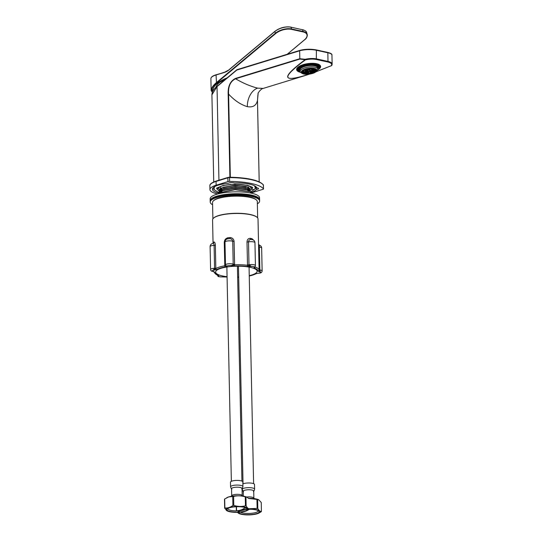 <?xml version="1.0" encoding="UTF-8"?>
<svg xmlns="http://www.w3.org/2000/svg" width="542" height="542" viewBox="0 0 542 542"><rect width="100%" height="100%" fill="white"/><g stroke="black" fill="none" stroke-linecap="round" stroke-linejoin="round"><path stroke-width="0.81" d="M215.641 87.608L216.949 85.094A11.118 5.434 -16.6 0 1 224.625 79.986M222.227 80.954L220.851 81.788M287.213 54.281L304.435 39.864A11.565 5.65 163.4 0 0 303.127 31.931L291.447 29.37A11.565 5.65 163.4 0 0 275.668 33.563L275.377 33.265L216.217 82.777C213.534 85.019 211.902 87.276 211.326 89.538L211.204 89.992A19.763 5.169 178.8 0 0 211.143 90.426L210.899 78.604A19.763 5.169 178.8 0 1 216.055 74.986L224.598 72.194M212.816 91.327A18.286 4.783 -1.2 0 1 212.633 90.683A18.286 4.783 -1.2 0 1 212.64 90.528L212.715 90.013C214.015 85.202 218.833 81.144 227.173 77.858M275.668 33.563L216.515 83.075C213.894 85.257 212.288 87.492 211.692 89.789L211.509 90.277L212.64 90.528M223.521 79.396L224.666 79.254L224.876 79.776M220.879 188.081L234.977 185.147L248.771 187.193L234.971 185.445L220.879 188.088L218.873 190.384L223.433 187.18L234.591 185.554L245.79 186.353L250.472 188.901M218.88 189.205L218.812 187.437M218.941 192.064L223.467 188.616L234.625 186.99L245.804 187.783L250.499 190.432L248.798 188.623L235.032 186.875L220.899 189.517L218.948 191.963M250.519 191.766L248.839 190.059L235.059 188.304L220.946 190.94L218.975 193.392M218.982 193.494L223.487 190.046L234.652 188.42L245.831 189.219L250.519 191.868M248.859 191.489L235.079 189.734L220.96 192.383L235.065 189.443L248.853 191.482M221.8 190.493L235.038 188.013L247.945 189.653M220.912 189.51L235.011 186.577L248.792 188.623M255.106 186.312L256.129 186.848M254.909 186.346L255.35 186.238M229.639 507.739A10.278 2.69 -1.2 0 1 239.571 506.736A10.278 2.69 -1.2 0 1 247.105 508.471A10.278 2.69 -1.2 0 1 237.288 512.095A10.278 2.69 -1.2 0 1 227.322 508.884A10.278 2.69 -1.2 0 1 229.639 507.739M228.948 507.59A11.219 2.934 178.8 0 0 227.355 510.991A11.219 2.934 178.8 0 0 237.294 512.339A11.219 2.934 178.8 0 0 247.159 510.578A11.219 2.934 178.8 0 0 248.094 509.927A11.219 2.934 178.8 0 0 242.565 506.716A11.219 2.934 178.8 0 0 228.948 507.59M245.451 505.842A12.751 3.333 -1.2 0 1 246.143 505.998L245.953 497.021A12.751 3.333 178.8 0 0 245.262 496.872L245.451 505.842C241.61 506.784 237.728 506.634 233.798 505.401L233.609 496.431A12.751 3.333 178.8 0 0 232.721 496.519L232.911 505.496A12.751 3.333 -1.2 0 1 233.798 505.401M224.673 508.2A12.751 3.333 -1.2 0 1 224.869 507.956L224.679 498.986A12.751 3.333 178.8 0 0 224.483 499.229L224.673 508.2L227.193 510.91M226.881 497.658A11.219 2.934 -1.2 0 1 227.078 497.556A11.219 2.934 -1.2 0 1 228.717 496.906A11.219 2.934 -1.2 0 1 246.881 497.136A11.219 2.934 -1.2 0 1 247.03 497.21M224.679 498.986L228.683 496.926L232.721 496.519M233.609 496.431C237.477 495.49 241.366 495.639 245.262 496.872M245.953 497.021L247.098 497.244L248.541 498.457L256.942 499.433L257.132 508.403A12.751 3.333 -1.2 0 1 257.823 508.559L257.633 499.582A12.751 3.333 178.8 0 0 256.942 499.433M249.754 508.904C248.582 509.026 247.376 508.057 246.143 505.998M232.911 505.496C230.269 507.4 227.586 508.22 224.869 507.956M247.159 510.578L249.374 509.27M240.242 510.693A9.289 2.432 178.8 0 0 244.076 509.954A9.289 2.432 178.8 0 0 245.214 509.527M227.958 508.43A9.289 2.432 178.8 0 0 227.925 508.647A9.289 2.432 178.8 0 0 236.427 510.889M232.091 481.032A6.179 1.619 -1.2 0 1 238.873 480.483A6.179 1.619 -1.2 0 1 242.83 481.906L242.931 486.574A6.179 1.619 -1.2 0 0 238.968 485.151A6.179 1.619 -1.2 0 0 232.193 485.7A6.179 1.619 -1.2 0 0 230.58 486.831L230.479 482.163A6.179 1.619 -1.2 0 1 232.091 481.032M231.048 496.35L232.471 495.103A5.237 1.369 -1.2 0 1 233.074 494.873A5.237 1.369 -1.2 0 1 241.393 494.914L242.857 496.106M231.698 495.557L231.556 488.681A5.237 1.369 -1.2 0 1 232.924 487.725A5.237 1.369 -1.2 0 1 238.676 487.258A5.237 1.369 -1.2 0 1 242.03 488.464L242.172 495.341M253.886 189.585A3.557 0.928 -1.2 0 1 251.563 188.995A17.046 4.458 -1.2 0 1 250.465 190.127M218.961 190.818A17.046 4.458 -1.2 0 1 217.606 189.124A17.046 4.458 -1.2 0 1 230.987 184.483A3.557 0.928 -1.2 0 1 230.215 184.436M255.262 187.688A3.557 0.928 178.8 0 0 256.407 187.593A22.236 5.82 178.8 0 1 255.025 188.772M212.701 188.277A22.236 5.82 178.8 0 0 214.293 189.625M250.336 192.586A22.236 5.82 178.8 0 0 256.441 189.497A3.557 0.928 -1.2 0 0 258.548 188.602A3.557 0.928 -1.2 0 0 256.806 187.844A22.236 5.82 178.8 0 0 249.632 184.178A22.236 5.82 178.8 0 0 234.51 182.952A3.557 0.928 -1.2 0 0 231.095 182.647A3.557 0.928 -1.2 0 0 228.263 183.318A22.236 5.82 178.8 0 0 212.423 189.233A22.236 5.82 178.8 0 0 218.941 193.196M250.75 193.047A23.719 6.206 178.8 0 0 251.176 192.918L262.992 189.293A1.978 0.515 178.8 0 0 263.507 188.934A1.978 0.515 178.8 0 0 263.473 188.84A38.543 10.088 178.8 0 0 229.612 181.414A1.978 0.515 178.8 0 0 227.952 181.611L216.129 185.235A23.719 6.206 178.8 0 0 209.944 189.571A23.719 6.206 178.8 0 0 217.715 193.982M249.496 192.81A22.236 5.82 178.8 0 0 250.153 192.64M233.88 184.233A3.557 0.928 -1.2 0 1 233.27 184.348A17.046 4.458 -1.2 0 1 246.136 185.249A17.046 4.458 -1.2 0 1 251.698 188.392M251.563 188.995L251.542 187.837M256.441 189.497L256.407 187.593M212.6 204.754A24.708 6.463 -1.2 0 1 210.221 202.064A24.708 6.463 -1.2 0 1 216.671 197.545A24.708 6.463 -1.2 0 1 243.785 195.337A24.708 6.463 -1.2 0 1 259.625 201.028A24.708 6.463 -1.2 0 1 257.355 203.819M257.653 217.925L257.308 201.556A22.385 5.86 178.8 0 0 256.441 199.984A22.385 5.86 178.8 0 0 234.808 196.17A22.385 5.86 178.8 0 0 213.358 200.886A22.385 5.86 178.8 0 0 212.552 202.491L212.891 218.866M213.358 200.886L213.819 200.438A21.89 5.732 -1.2 0 1 234.801 195.825A21.89 5.732 -1.2 0 1 255.953 199.558L256.441 199.984M258.581 245.736L258.019 218.954A22.73 5.948 178.8 0 0 257.138 217.356A22.73 5.948 178.8 0 0 235.174 213.48A22.73 5.948 178.8 0 0 213.385 218.277A22.73 5.948 178.8 0 0 212.572 219.903L213.06 243.324A1.484 1.416 -113.4 0 1 212.945 243.365M213.216 243.229L213.9 242.037C214.659 241.861 215.147 242.904 215.357 245.167L215.831 268.541A0.989 0.86 60.2 0 0 216.739 269.591L213.182 270.289L214.578 268.297L214.097 245.411C213.921 243.825 213.487 243.155 212.796 243.405L212.884 243.378M212.64 271.4L212.423 271.21A2.717 0.711 178.8 0 1 213.182 270.289L215.831 268.541A22.73 5.948 -1.2 0 1 224.794 265.79L224.266 242.437C224.402 239.991 225.607 238.426 227.897 237.755L230.126 237.552C232.477 237.816 233.792 239.11 234.076 241.427L234.625 266.007L230.763 265.587C232.051 265.729 232.864 265.255 233.195 264.164L232.714 241.278C232.437 239.639 231.427 238.765 229.672 238.663L229.578 238.663C225.235 238.846 225.594 240.126 224.991 242.03A4.2 1.098 178.8 0 0 224.991 242.071L225.472 264.882M225.472 264.957A4.2 1.098 -1.2 0 1 225.472 264.923L225.472 264.957C225.757 265.987 226.4 266.312 227.383 265.932A2.717 0.711 178.8 0 1 230.763 265.587L234.523 264.794A22.73 5.948 -1.2 0 1 247.518 265.289L246.996 241.915C247.206 239.537 248.304 238.338 250.296 238.317L252.016 238.724L253.67 240.235M255.079 266.474L255.058 266.942A0.989 0.786 109.8 0 1 254.266 268.053L253.968 266.942L254.686 267.023L255.438 265.56A4.2 1.098 -1.2 0 0 253.256 264.645A4.2 1.098 -1.2 0 0 248.988 264.767L251.346 266.366L247.057 266.474A21.741 5.691 178.8 0 0 234.625 266.007M247.057 266.474A0.989 0.474 97.3 0 0 247.518 265.289L251.346 266.366A2.717 0.711 178.8 0 1 253.968 266.942L255.058 266.942A22.73 5.948 -1.2 0 1 259.096 270.18L258.581 245.79M213.507 218.162A22.486 5.881 -1.2 0 1 213.623 218.047A22.486 5.881 -1.2 0 1 235.167 213.311A22.486 5.881 -1.2 0 1 256.894 217.146L257.138 217.356M225.323 266.962A0.989 0.481 80.1 0 1 224.794 265.79L227.383 265.932L225.323 266.962A21.741 5.691 178.8 0 0 216.739 269.591M215.357 245.167A1.484 0.386 -1.2 0 1 214.097 245.411A4.2 1.098 178.8 0 0 210.106 246.596L210.587 269.482C210.689 270.594 211.366 271.23 212.613 271.4L214.652 272.125A21.741 5.691 178.8 0 0 218.507 275.228L218.799 276.339L217.857 275.092M217.281 274.862C218.358 276.908 217.423 276.664 222.261 276.928L225.723 276.806A21.741 5.691 178.8 0 0 227.071 276.962M238.71 277.308L238.155 277.28L238.71 277.274M259.32 245.194L259.875 270.018L260.35 272.07A2.717 0.711 178.8 0 1 259.591 272.992L256.508 273.595A0.989 0.86 -119.8 0 1 256.034 273.69L258.642 273.168M258.127 271.156A0.989 0.955 177.7 0 0 259.096 270.18L260.35 272.07L258.127 271.156A21.741 5.691 178.8 0 0 254.266 268.053M227.064 276.677A20.752 5.434 -1.2 0 1 215.641 272.077A20.752 5.434 -1.2 0 1 227.958 266.84A20.752 5.434 -1.2 0 1 250.37 267.355A20.752 5.434 -1.2 0 1 257.138 271.203A20.752 5.434 -1.2 0 1 249.252 275.654M238.704 276.996A20.752 5.434 -1.2 0 1 237.653 277.037M246.996 241.915A1.484 0.386 178.8 0 0 248.514 241.874C248.731 240.194 249.625 239.395 251.183 239.483L251.129 239.476C253.52 239.625 254.801 240.689 254.957 242.674A4.2 1.098 178.8 0 0 252.775 241.759A4.2 1.098 178.8 0 0 248.514 241.874L248.988 264.767A1.484 0.386 178.8 0 1 247.47 264.808M230.126 237.552A1.484 0.4 -86.7 0 1 229.672 238.663L227.687 238.846M259.361 245.113L258.514 244.273M222.816 276.854L221.427 276.915A2.717 0.711 178.8 0 1 218.812 276.339L218.06 275.167M217.986 274.862L218.155 275.2A0.989 0.786 -70.2 0 0 218.507 275.228M213.758 271.617A0.989 0.955 -2.3 0 0 214.652 272.125M229.903 177.241L228.162 94.118L228.595 94.071C234.415 100.439 240.662 104.633 247.335 106.659C252.965 107.621 256.346 105.534 257.477 100.405L258.134 93.563C257.26 93.915 260.885 88.597 263.195 88.421L257.674 88.136C250.418 86.3 243.06 83.183 235.594 78.773C230.452 81.225 228.114 86.32 228.595 94.071L230.336 177.241M331.602 65.589L315.945 71.822M309.543 74.112L304.286 75.819L309.543 74.112M263.195 88.421L304.279 75.819C281.874 82.208 282.138 76.842 305.092 59.728L299.916 59.058L235.594 78.773A0.495 0.352 73 0 1 235.492 78.434L299.814 58.719L305.187 59.315C309.435 58.387 313.229 58.258 316.575 58.915L328.262 61.476C330.755 62.059 332.05 62.98 332.138 64.247L331.948 55.027A11.856 3.103 178.8 0 0 328.079 52.825L316.399 50.264L316.311 59.478C313.1 58.841 309.462 58.983 305.397 59.891C280.729 78.136 282.036 82.885 309.319 74.139M300.553 72.343A12.107 4.485 -7.8 0 1 296.623 69.688A12.107 4.485 -7.8 0 1 303.445 64.573A12.107 4.485 -7.8 0 1 316.636 63.726A12.107 4.485 -7.8 0 1 320.613 66.388A12.107 4.485 -7.8 0 1 317.551 70.006M316.04 71.74L331.677 65.562M299.916 59.058A0.495 0.352 73 0 1 299.814 58.719L299.645 50.792A0.495 0.352 -107 0 1 300.004 50.399A11.368 2.974 -1.2 0 1 316.054 49.891L316.399 50.264A11.856 3.103 178.8 0 0 299.645 50.792L236.786 70.067L216.976 86.652L211.908 94.857L213.738 181.949M305.187 59.315L305.092 59.728A0.495 0.373 -125.6 0 0 305.397 59.891L305.187 59.315M331.907 65.175A0.495 0.447 -153.5 0 1 331.487 65.609C332.178 63.963 331.013 62.77 327.991 62.039L316.311 59.478M236.786 70.067L237.084 69.688M309.089 71.388L309.468 71.761L308.31 71.815L309.089 71.388M302.463 70.751L301.86 70.9M302.036 72.587L301.596 72.54A7.906 2.927 -7.8 0 1 301.372 72.282M302.084 72.892L301.948 71.984M311.84 72.662L311.894 73.075A7.906 2.927 -7.8 0 1 311.582 73.156L310.566 73.38A7.906 2.927 -7.8 0 1 309.123 73.61L308.052 73.719A7.906 2.927 -7.8 0 1 307.273 73.759L306.142 73.766A7.906 2.927 -7.8 0 1 305.641 73.739L304.631 73.644A7.906 2.927 -7.8 0 1 304.096 73.563L304.76 73.17L303.493 73.434A7.906 2.927 -7.8 0 1 303.039 73.305L302.348 73.034A7.906 2.927 -7.8 0 1 302.077 72.892M311.894 73.075L311.609 72.716L312.646 72.642M316.596 70.04L316.643 70.399A7.906 2.927 -7.8 0 1 316.569 70.528L315.505 70.596L316.304 70.867A7.906 2.927 -7.8 0 1 314.861 71.937A7.906 2.927 -7.8 0 1 314.556 72.093L314.495 72.127A7.906 2.927 -7.8 0 1 312.673 72.845M316.643 70.399L316.799 69.986A7.906 2.927 -7.8 0 0 316.819 69.877M316.169 69.362L316.23 69.816L316.724 69.694M316.23 69.816L315.722 69.708L316.392 69.308M312.036 68.82L312.416 69.193L311.257 69.24L312.036 68.82M313.012 68.292L313.384 68.665L312.233 68.712L313.012 68.292M308.141 70.941L308.52 71.314L307.361 71.361L308.141 70.941M307.172 71.469L307.544 71.842L306.393 71.89L307.172 71.469M306.196 71.998L306.569 72.377L305.417 72.425L306.196 71.998M305.221 72.526L305.593 72.906L304.441 72.953L305.221 72.526M311.657 70.955L312.036 71.327L310.878 71.381L311.657 70.955M312.632 70.426L313.005 70.799L311.853 70.846L312.632 70.426M313.608 69.891L313.981 70.27L312.829 70.318L313.608 69.891M314.584 69.362L314.956 69.742L313.804 69.789L314.584 69.362M315.22 68.915L315.281 69.369L314.909 68.99L315.695 68.868M315.281 69.369L316.013 69.037M310.688 71.483L311.061 71.862L309.909 71.91L310.688 71.483M308.737 72.547L309.109 72.919L307.958 72.967L308.737 72.547M307.761 73.075L308.141 73.448L306.982 73.495L307.761 73.075M314.204 71.497L314.577 71.876L313.425 71.923L314.204 71.497M315.173 70.968L315.546 71.348L314.394 71.395L315.173 70.968M313.229 72.032L313.601 72.404L312.449 72.452L313.229 72.032M310.397 70.487L310.769 70.86L311.548 70.44L310.397 70.487M311.372 69.959L311.745 70.331L312.524 69.904L311.372 69.959M312.341 69.423L312.714 69.803L313.493 69.376L312.341 69.423M313.317 68.895L313.689 69.274L314.468 68.848L313.317 68.895M314.272 68.4L315.119 68.631M309.421 71.016L309.794 71.388L310.573 70.968L309.421 71.016M307.477 72.072L307.849 72.452L308.628 72.025L307.477 72.072M306.501 72.608L306.874 72.98L307.653 72.56L306.501 72.608M305.525 73.136L305.898 73.509L306.677 73.089L305.525 73.136M312.937 71.029L313.31 71.409L314.089 70.982L312.937 71.029M313.913 70.501L314.285 70.88L315.065 70.453L313.913 70.501M314.882 69.972L315.261 70.345L316.04 69.925L314.882 69.972M311.962 71.564L312.334 71.937L313.113 71.51L311.962 71.564M310.986 72.093L311.365 72.465L312.145 72.045L310.986 72.093M310.017 72.621L310.39 72.994L311.169 72.574L310.017 72.621M309.042 73.15L309.414 73.529L310.193 73.102L309.042 73.15M306.305 70.399L307.084 69.972L305.932 70.02L306.305 70.399L306.244 69.945M307.28 69.864L308.059 69.444L306.907 69.491L307.28 69.864L307.219 69.417M308.256 69.335L309.035 68.915L307.876 68.963L308.256 69.335L308.188 68.881M309.225 68.807L310.004 68.38L308.852 68.434L309.225 68.807L309.164 68.353M309.807 68.19L310.776 68.136M305.329 70.927L306.108 70.501L304.956 70.548L305.329 70.927L305.268 70.474M303.385 71.984L304.164 71.564L303.012 71.612L303.385 71.984L303.324 71.537M302.409 72.52L303.188 72.093L302.036 72.14L302.409 72.52L302.348 72.066M303.5 69.796L304.401 69.396M304.645 69.301L305.451 69.024M302.565 70.331L303.432 70.223L303.296 69.898M307.849 69.938L308.222 70.318L309.001 69.891L307.849 69.938M308.825 69.41L309.197 69.782L309.977 69.362L308.825 69.41M309.8 68.881L310.173 69.254L310.952 68.834L309.8 68.881M310.769 68.353L311.149 68.726L311.928 68.299L310.769 68.353M311.819 68.129L312.307 68.15M306.874 70.467L307.253 70.846L308.032 70.419L306.874 70.467M305.905 71.002L306.277 71.375L307.057 70.955L305.905 71.002M304.929 71.53L305.302 71.903L306.081 71.483L304.929 71.53M303.954 72.059L304.326 72.438L305.105 72.011L303.954 72.059M302.978 72.587L303.357 72.967L304.137 72.54L302.978 72.587M305.309 69.396L305.681 69.769L306.46 69.349L305.309 69.396M306.284 68.868L306.657 69.24L307.436 68.814L306.284 68.868M307.131 68.59L308.371 68.36M304.333 69.925L304.706 70.297L305.485 69.877L304.333 69.925M303.364 70.453L303.737 70.833L304.516 70.406L303.364 70.453M302.389 70.982L302.761 71.361L303.54 70.934L302.389 70.982M301.413 71.517L301.786 71.89L302.565 71.469L301.413 71.517M310.092 69.877L310.464 70.257L309.313 70.304L310.092 69.877M316.25 70.46L316.304 70.867M303.181 69.959A7.906 2.927 -7.8 0 1 311.65 68.129A7.906 2.927 -7.8 0 1 316.887 70.148A7.906 2.927 -7.8 0 1 316.399 71.395A7.906 2.927 -7.8 0 1 314.936 72.479A7.906 2.927 -7.8 0 1 302.036 73.366A7.906 2.927 -7.8 0 1 301.223 72.296A7.906 2.927 -7.8 0 1 303.181 69.959M315.878 70.975L315.817 70.521M304.096 73.563L304.035 73.109M316.399 71.395L317.192 70.501A8.896 3.293 172.2 0 0 317.748 69.098A8.896 3.293 172.2 0 0 311.846 66.829A8.896 3.293 172.2 0 0 302.321 68.895A8.896 3.293 172.2 0 0 301.657 69.295A8.896 3.293 172.2 0 0 300.119 71.524A8.896 3.293 172.2 0 0 301.034 72.723L302.036 73.366M317.748 69.098L317.558 67.736A8.896 3.293 172.2 0 0 311.657 65.467A8.896 3.293 172.2 0 0 302.131 67.526A8.896 3.293 172.2 0 0 299.936 70.155L300.119 71.524M317.646 68.387A9.39 3.476 172.2 0 0 317.951 67.736A9.39 3.476 172.2 0 0 317.768 66.652A9.39 3.476 172.2 0 0 315.878 65.413A9.39 3.476 172.2 0 0 313.669 64.945A9.39 3.476 172.2 0 0 309.584 64.898A9.39 3.476 172.2 0 0 306.65 65.311A9.39 3.476 172.2 0 0 302.768 66.483A9.39 3.476 172.2 0 0 301.704 66.998A9.39 3.476 172.2 0 0 300.817 67.547L299.889 67.344A10.623 3.936 172.2 0 0 298.175 69.423L299.414 69.247A9.39 3.476 172.2 0 0 299.597 70.331L298.357 70.507A10.623 3.936 172.2 0 0 300.214 71.856M300.451 72.228A11.118 4.119 -7.8 0 1 297.666 70.006A11.118 4.119 -7.8 0 1 300.417 66.72A11.118 4.119 -7.8 0 1 312.321 64.146A11.118 4.119 -7.8 0 1 319.699 66.978A11.118 4.119 -7.8 0 1 317.619 69.871M298.886 69.511L298.147 69.613A10.623 3.936 172.2 0 0 298.154 69.938A10.623 3.936 172.2 0 0 298.269 70.338L299.008 70.23A9.885 3.659 -7.8 0 1 298.893 69.837A9.885 3.659 -7.8 0 1 298.886 69.511M302.687 65.934L302.768 66.483L301.84 66.287A10.623 3.936 172.2 0 1 306.569 64.857L306.65 65.311M309.509 64.437L309.584 64.898L309.523 64.437A10.623 3.936 172.2 0 1 314.489 64.498L313.669 64.945L313.594 64.403M315.878 65.413L316.697 64.965A10.623 3.936 172.2 0 1 319.008 66.476L317.768 66.652L317.585 65.318M317.741 69.451A10.623 3.936 172.2 0 0 319.191 67.56L317.951 67.736M316.365 64.871L315.878 65.135A9.885 3.659 -7.8 0 0 314.407 64.816L314.895 64.552A10.623 3.936 172.2 0 1 316.365 64.871M309.062 64.762L309.015 64.484A10.623 3.936 172.2 0 0 307.057 64.762L307.104 65.033A9.885 3.659 -7.8 0 1 309.062 64.762M318.479 67.479L319.218 67.371A10.623 3.936 172.2 0 0 319.211 67.045A10.623 3.936 172.2 0 0 319.096 66.652L318.357 66.754A9.885 3.659 -7.8 0 1 318.472 67.147A9.885 3.659 -7.8 0 1 318.479 67.479M319.699 66.978L319.638 66.524A11.118 4.119 172.2 0 0 312.26 63.685A11.118 4.119 172.2 0 0 300.356 66.266A11.118 4.119 172.2 0 0 297.605 69.552L297.666 70.006M296.772 68.705A11.856 4.397 172.2 0 0 296.786 69.017A11.856 4.397 172.2 0 0 297.822 70.501M317.504 63.942L319.699 67.404M320.207 65.48L319.909 67.018M298.269 70.338L298.168 69.613M299.225 67.865L299.414 69.247A9.39 3.476 -7.8 0 1 300.817 67.547M300.024 70.806A9.39 3.476 -7.8 0 1 299.597 70.331M315.823 64.728L315.878 65.135M319.13 66.734L319.218 67.371M311.704 68.902L311.772 69.349M312.68 68.373L312.741 68.82M307.809 71.022L307.876 71.469M306.84 71.551L306.901 72.005M305.864 72.079L305.925 72.533M304.889 72.608L304.95 73.062M311.325 71.036L311.393 71.49M312.3 70.507L312.361 70.955M313.276 69.972L313.337 70.426M314.252 69.444L314.313 69.898M310.356 71.564L310.417 72.018M308.405 72.628L308.466 73.075M307.429 73.156L307.497 73.61M313.872 71.578L313.933 72.032M314.841 71.049L314.902 71.503M312.897 72.113L312.958 72.56M310.769 70.86L310.708 70.413M311.745 70.331L311.684 69.877M312.714 69.803L312.653 69.349M313.689 69.274L313.628 68.82M309.794 71.388L309.733 70.941M308.818 71.923L308.757 71.469M307.849 72.452L307.788 71.998M306.874 72.98L306.813 72.526M305.898 73.509L305.837 73.062M313.31 71.409L313.249 70.955M314.285 70.88L314.224 70.426M315.261 70.345L315.193 69.898M312.334 71.937L312.273 71.483M311.365 72.465L311.304 72.011M310.39 72.994L310.329 72.547M309.414 73.529L309.353 73.075M308.222 70.318L308.161 69.864M309.197 69.782L309.136 69.335M310.173 69.254L310.112 68.807M311.149 68.726L311.081 68.272M307.253 70.846L307.185 70.392M306.277 71.375L306.216 70.921M305.302 71.903L305.241 71.456M304.326 72.438L304.265 71.984M303.357 72.967L303.296 72.513M305.681 69.769L305.62 69.315M306.657 69.24L306.596 68.787M304.706 70.297L304.645 69.85M303.737 70.833L303.676 70.379M302.761 71.361L302.7 70.907M301.786 71.89L301.725 71.436M309.76 69.959L309.821 70.413M210.208 200.953A24.708 6.463 -1.2 0 1 210.194 200.73A24.708 6.463 -1.2 0 1 216.637 196.211A24.708 6.463 -1.2 0 1 243.758 194.002A24.708 6.463 -1.2 0 1 259.598 199.693A24.708 6.463 -1.2 0 1 259.584 199.923M210.194 200.73L210.154 198.826A24.708 6.463 -1.2 0 1 216.604 194.307A24.708 6.463 -1.2 0 1 243.717 192.098A24.708 6.463 -1.2 0 1 259.557 197.789L259.598 199.693M241.319 510.3A10.278 2.69 -1.2 0 1 251.251 509.297A10.278 2.69 -1.2 0 1 258.785 511.031A10.278 2.69 -1.2 0 1 248.968 514.656A10.278 2.69 -1.2 0 1 239.008 511.445A10.278 2.69 -1.2 0 1 241.319 510.3M240.628 510.151A11.219 2.934 178.8 0 0 239.042 513.552A11.219 2.934 178.8 0 0 248.974 514.9A11.219 2.934 178.8 0 0 258.839 513.139A11.219 2.934 178.8 0 0 259.774 512.488A11.219 2.934 178.8 0 0 254.245 509.277A11.219 2.934 178.8 0 0 240.628 510.151M257.633 499.582L258.785 499.805L261.251 502.488L261.434 511.465A12.751 3.333 -1.2 0 1 261.237 511.702L258.839 513.139M244.577 507.38L244.591 508.057A12.751 3.333 -1.2 0 1 245.479 507.962L245.472 507.637M236.271 506.743L236.353 510.76A12.751 3.333 -1.2 0 1 236.549 510.517L236.475 506.736M248.453 498.355A11.219 2.934 -1.2 0 1 258.561 499.697A11.219 2.934 -1.2 0 1 258.717 499.771M261.434 511.465C260.262 511.587 259.056 510.618 257.823 508.559M257.132 508.403L248.751 508.742M247.003 508.382L245.479 507.962M244.591 508.057C241.949 509.961 239.266 510.781 236.549 510.517M237.464 512.332L238.873 513.47M240.397 512.156A9.289 2.432 178.8 0 0 255.756 512.515A9.289 2.432 178.8 0 0 258.182 510.815A9.289 2.432 178.8 0 0 258.141 510.598M242.877 483.952A6.179 1.619 -1.2 0 1 243.778 483.593A6.179 1.619 -1.2 0 1 250.553 483.044A6.179 1.619 -1.2 0 1 254.516 484.467L254.611 489.135A6.179 1.619 -1.2 0 0 250.655 487.712A6.179 1.619 -1.2 0 0 243.873 488.261A6.179 1.619 -1.2 0 0 242.26 489.392L242.24 488.457M246.685 497.048A5.237 1.369 -1.2 0 1 253.073 497.475L254.544 498.667M243.344 496.181L243.236 491.242A5.237 1.369 -1.2 0 1 244.605 490.286A5.237 1.369 -1.2 0 1 250.357 489.819A5.237 1.369 -1.2 0 1 253.71 491.025L253.859 497.895M225.126 79.566A0.989 0.705 -107 0 0 224.666 79.254L225.98 78.854M220.696 81.774L220.018 81.347M218.114 82.689A17.297 4.526 178.8 0 0 219.029 82.906A17.297 4.526 178.8 0 0 219.036 82.906M291.447 29.37L291.562 28.97A11.856 5.793 163.4 0 0 275.377 33.265L274.855 31.531L229.13 69.803A20.061 13.123 102.4 0 1 224.53 72.391L216.055 74.986L216.515 83.075M306.067 38.17A11.856 5.793 163.4 0 0 307.178 34.356A11.856 5.793 163.4 0 0 303.242 31.531L291.562 28.97L291.04 27.236A11.856 5.793 163.4 0 0 274.855 31.531L275.004 31.328A11.565 5.65 163.4 0 1 290.783 27.141L290.918 27.1C285.207 26.301 279.862 27.723 274.882 31.348L229.158 69.627L274.841 31.463M229.13 69.803L224.747 72.147A19.763 12.933 102.4 0 0 229.117 69.735M224.53 72.391L216.19 74.749C212.762 75.778 211.001 77.059 210.899 78.604M217.877 83.942A18.286 4.783 -1.2 0 1 216.895 83.692M211.204 89.992L211.509 90.277A19.471 5.095 178.8 0 0 212.403 92.242M211.326 89.538L212.715 90.013M303.127 31.931L302.605 29.661C305.214 30.474 306.569 31.456 306.664 32.622A11.856 5.793 163.4 0 0 302.727 29.796L291.027 27.195M255.235 187.281A2.967 0.779 178.8 0 0 256.42 187.159L255.235 187.295M216.407 181.021A0.495 0.352 73 0 0 216.272 181.028L228.087 177.403A0.495 0.352 73 0 1 228.223 177.403A1.484 0.386 -1.2 0 1 229.469 177.254L229.53 177.6A38.543 10.088 -1.2 0 1 263.392 185.018A1.978 0.515 -1.2 0 1 263.432 185.12A1.978 0.515 -1.2 0 1 263.398 185.215M229.496 177.254A38.048 9.959 -1.2 0 1 262.369 183.982M216.129 185.235L216.055 181.421A0.495 0.352 73 0 1 216.272 181.028C211.78 182.566 209.639 184.144 209.862 185.757A23.719 6.206 -1.2 0 1 216.055 181.421L227.87 177.796A1.978 0.515 -1.2 0 1 229.53 177.6L229.612 181.414M263.473 188.84L263.392 185.018A0.495 0.467 142.6 0 0 263.304 184.754C258.609 180.093 247.335 177.586 229.483 177.234L228.087 177.403A0.495 0.352 73 0 0 227.87 177.796L227.952 181.611M210.201 201.211A24.708 6.463 -1.2 0 1 216.651 196.692A24.708 6.463 -1.2 0 1 243.764 194.483A24.708 6.463 -1.2 0 1 259.604 200.174C260.024 198.894 257.47 195.886 247.308 194.51C236.102 193.243 225.96 193.84 216.868 196.299C212.159 197.932 209.937 199.571 210.201 201.211L210.221 202.064M217.003 196.292A24.214 6.335 -1.2 0 1 240.831 193.955A24.214 6.335 -1.2 0 1 258.385 198.223M237.66 277.294A21.741 5.691 178.8 0 0 238.155 277.28M249.259 275.98A21.741 5.691 178.8 0 0 256.034 273.69M234.076 241.427A1.484 0.386 -1.2 0 1 232.714 241.278A4.2 1.098 178.8 0 0 227.986 240.912A4.2 1.098 178.8 0 0 224.991 242.03L225.472 264.923A4.2 1.098 -1.2 0 1 228.467 263.805A4.2 1.098 -1.2 0 1 233.195 264.164A1.484 0.386 -1.2 0 0 234.557 264.313M210.587 269.482A4.2 1.098 -1.2 0 1 214.578 268.297A1.484 0.386 -1.2 0 0 215.838 268.053M259.083 269.692A1.484 0.386 178.8 0 0 259.875 270.018A4.2 1.098 -1.2 0 1 262.132 270.939L261.65 248.053A4.2 1.098 178.8 0 0 259.401 247.125A1.484 0.386 178.8 0 1 258.602 246.806M250.296 238.317A1.484 0.955 -87.1 0 0 251.156 239.476M252.016 238.724A1.484 0.962 -66 0 0 252.247 239.611M224.747 265.323A1.484 0.386 178.8 0 0 225.472 264.991M224.266 242.437A1.484 0.386 178.8 0 0 224.991 242.111M227.897 237.755A1.484 0.44 -103.4 0 1 227.782 238.812M213.392 242.62A1.484 1.355 -156.1 0 1 213.297 243.155L212.891 243.378M213.9 242.037A1.484 1.416 -113.4 0 1 213.074 243.317M218.934 180.215L217.024 86.354L236.868 69.742M228.162 94.118C227.843 86.246 230.289 81.015 235.492 78.434M259.184 181.841L257.477 100.405M247.335 106.659A15.813 10.345 102.4 0 1 249.015 97.479A15.813 10.345 102.4 0 1 257.674 88.136M316.271 49.939L327.849 52.445C330.769 53.177 332.138 54.037 331.948 55.027M327.991 62.039L327.849 52.445L316.169 49.884C310.539 48.888 305.099 49.058 299.868 50.399L236.962 69.688M217.213 86.314L217.024 86.354C213.67 89.159 211.969 91.991 211.908 94.857M211.143 90.426L212.376 92.309M287.355 54.234L304.55 39.844C306.467 38.611 307.341 36.781 307.178 34.356L306.664 32.622M250.424 186.773L250.445 187.573M220.282 187.085L220.309 188.406M220.316 188.514L220.343 189.835M220.35 190.093L220.37 191.265M220.377 191.522L220.404 192.695M249.015 190.249L249.042 191.577M221.793 190.499L220.94 190.94M247.951 189.646L248.825 190.052M241.928 481.086L237.423 266.197M231.353 481.31L226.868 267.003M227.078 497.556L226.698 497.746M241.725 488.938C242.023 489.141 242.423 488.356 242.931 486.574M231.888 489.148C231.597 489.358 231.156 488.586 230.58 486.831M217.667 189.463L216.698 188.772L216.678 188.088L223.196 185.445L234.998 184.205L247.464 185.262L252.592 187.349L252.619 187.993L251.563 188.806M220.018 192.952L219.442 192.796M219.022 192.667L214.51 189.991L214.015 188.487L214.72 186.583M250.499 191.983L254.848 189.111L255.262 187.62L254.476 185.75M263.304 184.754L263.507 188.934M209.862 185.757L209.944 189.571M259.625 201.028L259.604 200.174M254.957 242.674L255.438 265.56M210.106 246.596C210.188 244.896 211.116 243.825 212.898 243.372M261.65 248.053C261.705 246.793 260.946 245.811 259.367 245.113M259.076 273.148C260.932 273.141 261.949 272.409 262.132 270.939M258.575 245.248L258.581 245.763M256.508 273.595L249.259 276.027M218.155 275.2C216.312 274.99 214.808 273.656 213.643 271.21L213.921 271.766L212.694 271.42M238.175 277.314L237.66 277.335M227.071 277.009L222.234 276.928M315.932 71.829L331.616 65.609A0.495 0.495 0 0 0 331.867 65.379L332.138 64.247M257.911 94.647L257.491 100.433L259.198 181.848M318.418 66.747L318.472 67.147M253.609 483.647L249.069 267.098M243.033 483.871L238.473 266.197M253.405 491.499C253.703 491.702 254.11 490.91 254.611 489.135M243.568 491.709C243.277 491.919 242.836 491.147 242.26 489.392"/></g></svg>
